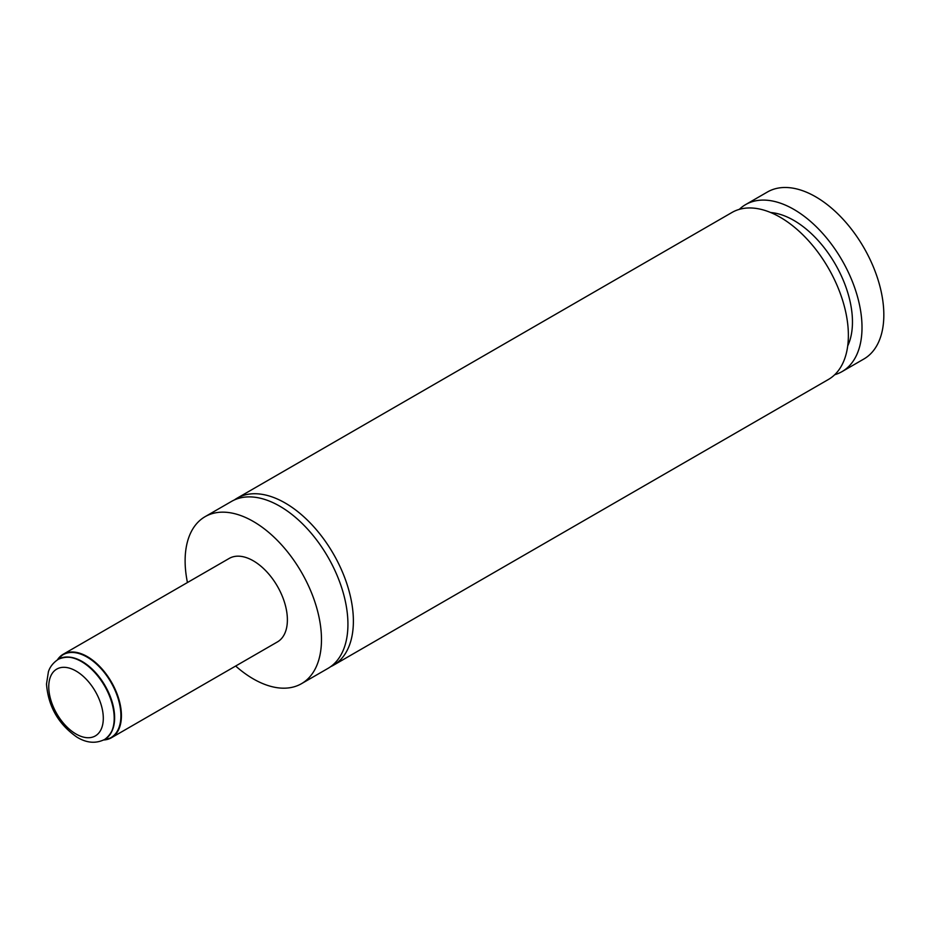 <?xml version="1.0" encoding="UTF-8"?>
<svg xmlns="http://www.w3.org/2000/svg" width="930" height="930" viewBox="0 0 930 930"><rect width="100%" height="100%" fill="white"/><g stroke="black" fill="none" stroke-linecap="round" stroke-linejoin="round"><path stroke-width="1.4" d="M834.733 374.709A96.418 55.672 -120 0 0 842.045 371.605A96.418 55.672 -120 0 0 856.821 294.345A96.418 55.672 -120 0 0 793.825 209.378A96.418 55.672 -120 0 0 745.616 204.6A96.418 55.672 -120 0 0 739.292 209.378M847.707 345.925A82.921 47.872 -120 0 0 793.825 220.398A82.921 47.872 -120 0 0 770.703 212.528M103.66 739.978A48.209 27.83 -120 0 0 111.437 737.746L277.407 641.933A48.209 27.83 -120 0 0 284.789 603.291A48.209 27.83 -120 0 0 253.297 560.813A48.209 27.83 -120 0 0 229.199 558.43L63.228 654.243A48.209 27.83 -120 0 0 57.404 659.858M235.65 666.031A96.418 55.672 -120 0 0 253.297 678.9A96.418 55.672 -120 0 0 301.506 683.678A96.418 55.672 -120 0 0 316.293 606.418A96.418 55.672 -120 0 0 253.297 521.451A96.418 55.672 -120 0 0 205.088 516.673A96.418 55.672 -120 0 0 187.442 582.529M301.506 683.678L327.965 668.403A96.418 55.672 -120 0 0 342.74 591.143A96.418 55.672 -120 0 0 279.756 506.176A96.418 55.672 -120 0 0 231.547 501.398L205.088 516.673M330.615 666.694A96.418 55.672 -120 0 0 333.417 665.264A96.418 55.672 -120 0 0 348.192 587.993A96.418 55.672 -120 0 0 285.208 503.025A96.418 55.672 -120 0 0 236.999 498.248A96.418 55.672 -120 0 0 234.348 499.956M333.417 665.264L828.409 379.475A96.418 55.672 -120 0 0 843.185 302.215A96.418 55.672 -120 0 0 780.189 217.248A96.418 55.672 -120 0 0 731.98 212.47L236.999 498.248M842.045 371.605L863.854 359.015A96.418 55.672 -120 0 0 878.641 281.744A96.418 55.672 -120 0 0 815.645 196.776A96.418 55.672 -120 0 0 767.436 191.999L745.616 204.6M76.028 734.014A38.572 22.262 -120 0 0 103.3 718.262A38.572 22.262 -120 0 0 76.028 671.03A38.572 22.262 -120 0 0 48.755 686.782A38.572 22.262 -120 0 0 76.028 734.014M58.346 659.289A46.279 26.726 60 0 1 81.48 661.579A46.279 26.726 60 0 1 111.716 702.371A46.279 26.726 60 0 1 104.625 739.455C95.837 743.826 86.606 743.058 76.923 737.13C58.404 724.179 48.267 706.486 46.5 684.05L48.418 671.692C48.895 670.379 50.592 664.38 58.346 659.289L58.544 659.172A46.279 26.726 -120 0 0 58.451 659.231M104.73 739.397A46.279 26.726 -120 0 0 104.834 739.338A46.279 26.726 -120 0 0 111.926 702.255A46.279 26.726 -120 0 0 81.689 661.463A46.279 26.726 -120 0 0 58.544 659.172C71.889 653.569 85.955 660.161 100.742 678.97A45.965 26.54 60 0 1 108.775 692.897A45.965 26.54 60 0 1 111.763 731.515M68.785 657.08A45.965 26.54 60 0 1 82.131 661.474A45.965 26.54 60 0 1 100.742 678.97M57.811 659.603A47.86 27.633 60 0 1 87.06 657.068A47.86 27.633 60 0 1 119.738 704.835A47.86 27.633 60 0 1 104.09 739.757M103.602 740.013L111.437 737.746A48.209 27.83 -120 0 0 118.831 699.116A48.209 27.83 -120 0 0 87.339 656.627A48.209 27.83 -120 0 0 63.228 654.243L57.358 659.905M108.775 692.897C117.68 715.1 116.355 730.585 104.834 739.338L104.625 739.455"/></g></svg>
